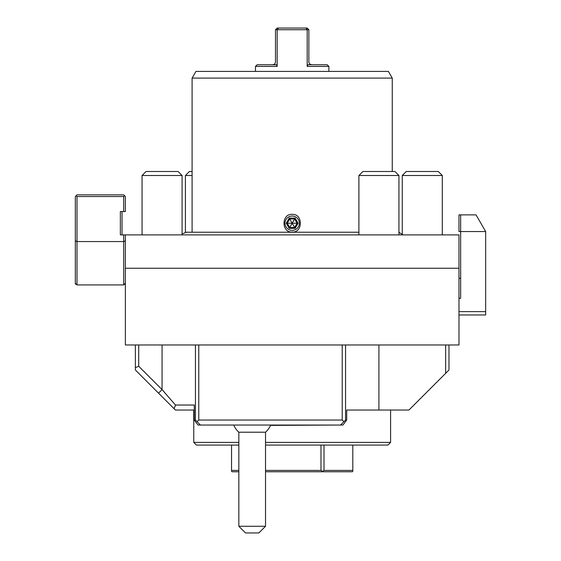 <?xml version="1.0" encoding="UTF-8"?>
<svg xmlns="http://www.w3.org/2000/svg" width="561" height="561" viewBox="0 0 561 561"><rect width="100%" height="100%" fill="white"/><g stroke="black" fill="none" stroke-linecap="round" stroke-linejoin="round"><path stroke-width="0.84" d="M125.369 234.891L458.982 234.891L458.982 268.249L125.369 268.249L125.369 234.891L120.363 234.891L120.363 211.539L125.369 211.539L125.369 196.525L123.701 194.856L76.997 194.856L75.328 196.525L75.328 283.263L76.997 284.932L76.997 196.525L123.701 196.525L124.535 195.691M458.982 268.249L458.982 344.98L125.369 344.98L125.369 268.249M125.369 240.872L123.701 241.56L123.701 234.891M75.328 240.872L76.997 241.56L123.701 241.56L123.701 284.932L125.369 283.263M122.032 234.891L122.032 211.539M123.701 211.539L123.701 196.525M123.701 284.932L76.997 284.932M76.163 284.097L75.328 284.097L75.328 283.263M76.997 196.525L76.163 195.691M445.637 344.98L445.637 373.338L408.941 410.035L346.712 410.035L346.712 420.049L345.555 420.049L345.555 344.98M448.975 344.98L448.975 370.001L445.637 373.338M408.941 410.035L409.383 409.593M409.818 409.165L417.061 401.921M424.088 394.888L422.342 396.641M420.582 398.401L418.815 400.161M193.762 410.035L175.411 410.035L193.762 410.035L193.762 442.398L238.839 442.398M135.376 344.98L135.376 370.001L160.264 394.888M162.017 396.641L163.777 398.401M165.537 400.161L167.297 401.921M171 405.624L172.458 407.083M174.541 409.165L174.969 409.593M175.411 410.035L135.376 370.001M135.376 367.644L138.714 366.263L162.066 389.615L158.532 393.156M138.714 366.263L138.714 344.98M162.066 344.98L162.066 389.615L175.474 405.035L194.274 405.035L194.274 420.049L195.431 420.049L195.431 344.98M195.431 420.049L197.093 421.711L198.762 420.049L198.762 344.98M198.762 420.049L342.217 420.049L342.217 344.98M342.217 420.049L343.886 421.711L345.555 420.049M194.274 420.049L198.04 425.049L342.946 425.049L346.712 420.049M197.093 421.711L200.431 425.049M175.474 405.035L174.113 408.738M343.886 421.711L340.548 425.049M238.839 526.281L265.528 526.281L258.859 532.95L245.515 532.95L238.839 526.281L238.839 432.215A20.014 20.014 0 0 1 233.734 425.049M238.839 432.215L265.528 432.215A20.014 20.014 0 0 0 270.64 425.049M265.528 526.281L265.528 432.215M390.589 410.035L390.589 442.398L265.528 442.398M338.676 425.049L270.493 425.385M390.589 442.398L387.924 445.069L265.528 445.069M238.839 445.069L196.427 445.069L193.762 442.398M231.539 445.069L231.539 471.289L232.079 471.759L238.839 471.759M238.839 470.42L231.539 470.42M323.999 445.069L323.999 470.42L322.224 471.759L265.528 471.759M322.491 471.289L320.99 470.42L265.528 470.42M320.99 445.069L320.99 470.42M352.813 445.069L352.813 471.289L352.273 471.759L322.224 471.759M352.813 470.42L323.999 470.42M460.651 214.87L458.982 214.87L458.982 231.553L460.651 231.553L460.651 214.87L476.044 214.87L485.672 231.553L460.651 231.553L460.651 298.277L460.651 278.263L458.982 278.263M458.982 298.277L460.651 298.277M485.672 231.553L485.672 314.959L458.982 314.959M458.982 311.621L485.672 311.621M292.176 214.372C303.045 213.58 303.045 232.843 292.176 232.058C281.313 232.843 281.313 213.58 292.176 214.372M392.258 78.091L192.093 78.091L195.943 71.422L388.408 71.422L392.258 78.091L392.258 171.505M272.828 64.746L274.715 63.968L275.479 62.376L275.493 29.719L307.19 29.719L305.864 28.05L307.19 28.05L308.859 29.719L307.19 29.719L307.19 66.415L308.003 64.746L327.203 64.746L328.872 66.415L307.19 66.415M275.493 29.719L277.162 28.05L278.487 28.05L277.162 29.719L277.162 66.415L255.479 66.415L255.479 71.422M278.487 28.05L305.864 28.05M255.479 66.415L257.148 64.746L276.349 64.746L277.162 66.415M311.523 64.746L309.637 63.968L308.873 62.376L308.859 29.719M292.176 216.041A7.174 7.174 0 0 0 285.002 223.215A7.174 7.174 0 0 0 292.176 230.389A7.174 7.174 0 0 0 299.35 223.215A7.174 7.174 0 0 0 292.176 216.041M295.135 218.089L289.217 218.089L286.257 223.215L289.217 228.341L289.714 227.486L294.644 227.486L297.106 223.215L294.644 218.944L289.714 218.944L287.246 223.215L289.714 227.486L292.176 223.215L298.094 223.215L295.135 218.089L292.176 223.215L295.135 228.341L298.094 223.215M286.257 223.215L292.176 223.215L289.217 218.089M358.9 234.891L358.9 175.509L398.934 175.509L398.934 234.891M358.9 175.509L362.904 171.505L394.93 171.505L398.934 175.509M142.052 234.891L142.052 175.509L182.087 175.509L182.087 234.891M142.052 175.509L146.056 171.505L178.082 171.505L182.087 175.509M402.272 233.972L402.272 175.509L442.299 175.509L442.299 234.891M402.272 175.509L406.269 171.505L438.302 171.505L442.299 175.509M185.418 232.282L185.418 175.509L192.093 175.509M185.418 175.509L189.422 171.505L192.093 171.505M378.913 344.98L378.913 410.035M289.217 228.341L295.135 228.341M125.369 284.097L124.535 284.097M182.087 233.972L186.252 232.219L358.9 232.219M403.001 234.891L398.934 232.282M192.093 232.219L192.093 78.091M328.872 71.422L328.872 66.415"/></g></svg>
